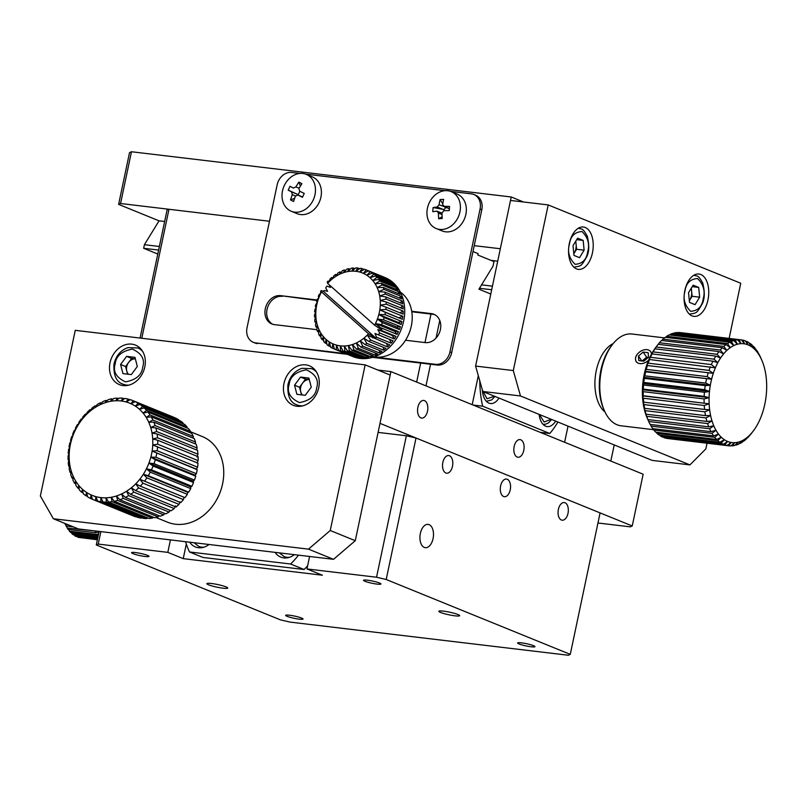 <?xml version="1.0" encoding="UTF-8"?>
<svg xmlns="http://www.w3.org/2000/svg" width="807" height="807" viewBox="0 0 807 807"><rect width="100%" height="100%" fill="white"/><g stroke="black" fill="none" stroke-linecap="round" stroke-linejoin="round"><path stroke-width="1.21" d="M579.527 257.675L584.127 250.18L583.168 240.425L577.61 238.166L573.01 245.661L573.969 255.416L579.527 257.675M575.784 241.132L576.591 249.282L584.127 250.18M583.168 240.425L576.692 239.649M576.591 249.282L573.817 253.812M575.492 241.606A8.887 5.074 -83.2 0 1 576.107 244.41A8.887 5.074 -83.2 0 1 574.291 253.035A8.887 5.074 -83.2 0 1 573.807 253.741M557.899 422.031A81.769 46.665 -83.2 0 1 549.779 433.49L482.636 406.173A81.769 46.665 -83.2 0 1 479.782 380.833M482.334 389.842A17.774 10.148 96.8 0 0 490.485 403.52A17.774 10.148 96.8 0 0 498.988 398.063M539.147 414.405A17.774 10.148 96.8 0 0 547.176 426.58A17.774 10.148 96.8 0 0 555.69 421.133M473.084 405.033L482.636 406.173M540.236 432.35L549.779 433.49M648.546 360.245A8.746 6.022 145.4 0 1 639.911 363.604A8.746 6.022 145.4 0 1 638.004 353.446A8.746 6.022 145.4 0 1 642.422 350.389A8.746 6.022 145.4 0 1 651.441 354.162M643.139 352.084L638.458 356.038L638.791 360.588L643.815 361.183L648.495 357.239L648.152 352.689L643.139 352.084L646.649 357.178L642.13 360.991M638.458 356.038L641.847 360.951M648.334 357.38L646.649 357.178M642.715 361.052A5.336 3.672 145.4 0 1 644.309 359.155A5.336 3.672 145.4 0 1 648.233 357.461M131.319 374.599L137.321 366.479L134.961 357.35L126.588 356.351L120.586 364.482L122.957 373.611L131.319 374.599M127.577 374.155L125.599 366.519L120.586 364.482M125.599 366.519L131.602 358.389L126.588 356.351M131.602 358.389L135.344 358.833M128.474 374.266A8.887 7.213 112.1 0 1 126.78 371.079A8.887 7.213 112.1 0 1 128.595 362.454A8.887 7.213 112.1 0 1 135.344 358.853M613.169 343.611A36.618 20.901 96.8 0 0 595.354 376.193A36.618 20.901 96.8 0 0 605.018 412.054M597.957 522.997L630.297 526.85L632.244 525.972L643.149 474.213L390.911 371.603L380.006 423.362L632.244 525.972M377.888 370.05L390.911 371.603M417.885 407.303A8.887 5.074 96.8 0 0 421.647 418.087A8.887 5.074 96.8 0 0 427.73 409.865A8.887 5.074 96.8 0 0 423.746 400.433A8.887 5.074 96.8 0 0 417.885 407.303M514.16 446.473A8.887 5.074 96.8 0 0 517.923 457.256A8.887 5.074 96.8 0 0 524.005 449.025A8.887 5.074 96.8 0 0 520.021 439.603A8.887 5.074 96.8 0 0 514.16 446.473M298.54 555.155A81.769 66.335 112.1 0 1 290.591 564.012L189.504 551.968A81.769 66.335 112.1 0 1 185.59 541.699M189.726 542.193A17.774 14.425 -67.9 0 0 195.395 546.944A17.774 14.425 -67.9 0 0 209.043 544.493M275.086 552.361A17.774 14.425 -67.9 0 0 280.755 557.112A17.774 14.425 -67.9 0 0 294.404 554.661M290.591 564.012L304.068 569.5L202.981 557.455L189.504 551.968M304.068 569.5A81.769 66.335 -67.9 0 0 307.628 565.808M513.292 370.564L520.485 395.965L689.924 464.893L652.238 460.404L482.798 391.476L475.605 366.075L510.508 200.439L548.195 204.928L513.292 370.564L475.605 366.075M689.924 464.893L705.843 448.894L707.043 443.204M729.125 338.426L740.745 283.257L548.195 204.928M520.485 395.965L482.798 391.476M569.338 243.492A21.335 12.176 96.8 0 0 578.367 269.377A21.335 12.176 96.8 0 0 592.974 249.635A21.335 12.176 96.8 0 0 583.411 227.019A21.335 12.176 96.8 0 0 569.338 243.492M684.861 290.5A21.335 12.176 96.8 0 0 693.899 316.374A21.335 12.176 96.8 0 0 708.506 296.633A21.335 12.176 96.8 0 0 698.943 274.017A21.335 12.176 96.8 0 0 684.861 290.5M568.017 426.146L564.618 442.266M610.828 461.069L614.228 444.939M542.728 433.359L542.869 432.663M472.196 404.67L478.309 375.648M490.787 294.01L478.914 289.178L493.016 266.189L493.985 261.589L477.815 255.012L478.097 253.63L472.993 251.552M439.765 320.46L436.062 338.032M430.545 364.239L425.985 385.877M141.79 338.264L168.976 209.275L269.477 221.249L120.566 203.505L118.619 204.383L159.05 220.836L144.413 244.703L143.656 248.294L158.616 250.069M430.988 314.064L424.986 342.561M420.669 363.059L416.654 382.074M168.976 209.275L167.029 210.153L140.075 338.062M305.258 395.319L311.26 387.199L308.899 378.069L300.527 377.071L294.525 385.201L296.895 394.33L305.258 395.319M301.515 394.875L299.528 387.239L294.525 385.201M299.528 387.239L305.53 379.108L300.527 377.071M305.53 379.108L309.283 379.552M302.413 394.986A8.887 7.213 112.1 0 1 300.718 391.798A8.887 7.213 112.1 0 1 302.534 383.174A8.887 7.213 112.1 0 1 309.283 379.572M451.184 191.632L457.125 194.053A19.913 16.15 112.1 0 1 465.861 214.43A19.913 16.15 112.1 0 1 442.125 230.933L436.183 228.522A19.913 16.15 112.1 0 1 428.719 203.989A19.913 16.15 112.1 0 1 451.184 191.632A19.913 16.15 112.1 0 1 459.919 212.009A19.913 16.15 112.1 0 1 436.183 228.522M442.034 213.088L436.829 211.131L438.463 213.078A35.488 19.277 -94 0 0 438.665 218.747L442.236 218.495A35.488 19.277 86 0 1 442.034 212.836L443.971 210.637L449.247 210.556L449.549 206.4L443.588 206.36L449.378 208.71M436.829 211.131L432.784 211.706L433.087 207.55L437.132 206.975L439.079 204.776A35.488 19.277 -94 0 1 440.097 199.611L443.668 199.359A35.488 19.277 86 0 0 442.65 204.524L444.284 206.481L449.388 208.559M438.665 218.747L442.125 216.72M439.079 204.776L444.687 206.804M442.761 203.788L440.097 199.611M433.087 207.55L442.962 209.346L437.132 206.975M443.759 210.657L443.85 209.447L442.962 209.346M444.909 207.147L445.293 207.823L446.907 207.712M443.85 209.447A2.128 1.735 -67.9 0 0 445.293 207.823M322.376 575.209L306.973 568.945L376.546 577.237L386.19 579.497L570.277 654.376L568.33 655.254L290.026 622.096L280.382 619.847L96.295 544.957L98.242 544.089L167.816 552.371L183.229 558.636L322.376 575.209M521.453 642.856A8.887 1.13 -168.1 0 0 517.569 642.977A8.887 1.13 -168.1 0 0 526.033 645.913A8.887 1.13 -168.1 0 0 534.96 646.649A8.887 1.13 -168.1 0 0 530.481 644.672A8.887 1.13 -168.1 0 0 521.453 642.856M367.407 580.193A8.887 1.13 -168.1 0 0 363.523 580.314A8.887 1.13 -168.1 0 0 371.987 583.249A8.887 1.13 -168.1 0 0 380.924 583.986A8.887 1.13 -168.1 0 0 376.435 582.008A8.887 1.13 -168.1 0 0 367.407 580.193M135.495 552.563A8.887 1.13 -168.1 0 0 131.612 552.694A8.887 1.13 -168.1 0 0 140.075 555.63A8.887 1.13 -168.1 0 0 149.002 556.356A8.887 1.13 -168.1 0 0 144.524 554.389A8.887 1.13 -168.1 0 0 135.495 552.563M289.531 615.227A8.887 1.13 -168.1 0 0 285.648 615.358A8.887 1.13 -168.1 0 0 294.111 618.293A8.887 1.13 -168.1 0 0 303.049 619.019A8.887 1.13 -168.1 0 0 298.56 617.052A8.887 1.13 -168.1 0 0 289.531 615.227M443.467 611.131A10.662 1.352 -168.1 0 0 438.806 611.282A10.662 1.352 -168.1 0 0 448.964 614.803A10.662 1.352 -168.1 0 0 459.677 615.68A10.662 1.352 -168.1 0 0 454.301 613.32A10.662 1.352 -168.1 0 0 443.467 611.131M211.555 583.501A10.662 1.352 -168.1 0 0 206.895 583.653A10.662 1.352 -168.1 0 0 217.053 587.183A10.662 1.352 -168.1 0 0 227.766 588.051A10.662 1.352 -168.1 0 0 222.389 585.69A10.662 1.352 -168.1 0 0 211.555 583.501M309.595 556.477L306.973 568.945M376.546 577.237L406.355 435.76L378.1 432.391M183.229 558.636L186.316 543.989M167.816 552.371L170.448 539.893M100.875 531.611L98.242 544.089M99.15 531.409L96.295 544.957M386.19 579.497L416.008 438.009L600.085 512.899L570.277 654.376M442.851 462.421A8.887 5.074 96.8 0 0 446.614 473.205A8.887 5.074 96.8 0 0 452.707 464.973A8.887 5.074 96.8 0 0 448.712 455.552A8.887 5.074 96.8 0 0 442.851 462.421M500.612 485.915A8.887 5.074 96.8 0 0 504.375 496.698A8.887 5.074 96.8 0 0 510.468 488.477A8.887 5.074 96.8 0 0 506.483 479.055A8.887 5.074 96.8 0 0 500.612 485.915M558.383 509.419A8.887 5.074 96.8 0 0 562.146 520.202A8.887 5.074 96.8 0 0 568.229 511.971A8.887 5.074 96.8 0 0 564.244 502.549A8.887 5.074 96.8 0 0 558.383 509.419M420.356 533.447A11.732 6.698 96.8 0 0 425.319 547.681A11.732 6.698 96.8 0 0 433.359 536.826A11.732 6.698 96.8 0 0 428.103 524.379A11.732 6.698 96.8 0 0 420.356 533.447M416.008 438.009L406.355 435.76M306.236 174.373L312.178 176.783A19.913 16.15 112.1 0 1 320.914 197.16A19.913 16.15 112.1 0 1 297.168 213.673L291.236 211.252A19.913 16.15 112.1 0 1 283.771 186.73A19.913 16.15 112.1 0 1 306.236 174.373A19.913 16.15 112.1 0 1 314.972 194.749A19.913 16.15 112.1 0 1 291.236 211.252M300.365 182.846L298.832 182.12L295.866 186.901L293.415 188.061A35.488 1.311 25.1 0 1 289.985 186.286L288.18 190.149A35.488 1.311 -154.9 0 0 291.609 191.915L292.255 194.628L290.51 199.904L292.013 200.701L293.607 201.457L295.352 196.172L297.803 195.022A35.488 1.311 -154.9 0 0 302.454 197.291L304.259 193.428A35.488 1.311 25.1 0 1 299.609 191.158L298.963 188.455L301.929 183.663L300.365 182.846M302.605 196.969L297.692 194.971L302.595 196.969M300.396 186.024L298.832 182.12M291.609 191.915L297.43 194.285L288.18 190.149M290.51 199.904L294.565 198.351M297.43 194.285L298.237 194.719L299.841 191.279M298.661 195.365A2.128 1.735 -67.9 0 0 298.237 194.719M318.785 332.08L317.514 331.566A42.66 34.61 112.1 0 1 316.798 329.66L274.43 324.626A14.93 12.115 112.1 0 1 271.858 323.97A14.93 12.115 112.1 0 1 265.715 307.114A14.93 12.115 112.1 0 1 280.543 295.644L317.02 299.992M411.721 311.27L431.291 313.6A14.93 12.115 112.1 0 1 433.863 314.266A14.93 12.115 112.1 0 1 440.007 331.122A14.93 12.115 112.1 0 1 425.178 342.592L405.528 340.241M373.782 356.987L435.457 364.33A14.223 11.54 -67.9 0 0 449.963 351.902L480.064 209.043A14.223 11.54 -67.9 0 0 473.83 194.487A14.223 11.54 -67.9 0 0 471.379 193.862L450.477 191.37M444.909 190.704L305.53 174.11M299.962 173.444L291.64 172.456A14.223 11.54 -67.9 0 0 277.144 184.874L247.033 327.733A14.223 11.54 -67.9 0 0 253.267 342.289A14.223 11.54 -67.9 0 0 255.718 342.914L345.578 353.617M434.711 314.659A14.93 12.115 -67.9 0 0 433.016 314.306L431.291 313.6M280.543 295.644L316.869 300.466M411.802 311.774L433.016 314.306M282.279 296.351A14.93 12.115 -67.9 0 0 267.631 307.265A14.93 12.115 -67.9 0 0 272.746 324.283M480.064 209.043L481.799 209.749A14.223 11.54 -67.9 0 0 475.565 195.193L473.83 194.487M481.799 209.749L451.698 352.609L449.963 351.902M435.457 364.33L437.192 365.036A14.223 11.54 -67.9 0 0 451.698 352.609M437.192 365.036L372.622 357.34M347.313 354.323L255.718 342.914M253.267 342.289L255.002 342.995A14.223 11.54 -67.9 0 0 257.453 343.621M330.245 530.512L365.147 364.875L390.185 375.053L355.282 540.69L333.523 559.322L78.41 528.938L53.383 518.75L308.486 549.143L330.245 530.512L355.282 540.69M333.523 559.322L308.486 549.143M365.147 364.875L75.253 330.335L40.35 495.972L53.383 518.75M110.024 362.777A21.335 17.31 -67.9 0 0 119.375 384.616A21.335 17.31 -67.9 0 0 143.444 371.371A21.335 17.31 -67.9 0 0 135.455 345.093A21.335 17.31 -67.9 0 0 110.024 362.777M283.963 383.496A21.335 17.31 -67.9 0 0 293.314 405.326A21.335 17.31 -67.9 0 0 317.383 392.091A21.335 17.31 -67.9 0 0 309.394 365.813A21.335 17.31 -67.9 0 0 283.963 383.496M479.459 288.291L491.685 289.743M157.779 254.034L143.656 248.294M474.234 245.641L500.33 248.748L511.235 196.989L131.47 151.746L129.524 152.624L118.619 204.383M511.235 196.989L523.531 201.992M144.413 244.703L159.372 246.488M481.567 284.861L492.441 286.162M159.05 220.836L164.638 221.501M490.989 260.379L497.707 261.175M131.47 151.746L120.566 203.505M695.059 304.673L699.659 297.178L698.701 287.423L693.142 285.164L688.542 292.659L689.501 302.413L695.059 304.673M691.317 288.129L692.124 296.28L699.659 297.178M698.701 287.423L692.224 286.646M692.124 296.28L689.339 300.809M691.024 288.603A8.887 5.074 -83.2 0 1 691.639 291.408A8.887 5.074 -83.2 0 1 689.824 300.033A8.887 5.074 -83.2 0 1 689.339 300.739M95.589 530.976L67.263 528.05A42.66 24.351 96.8 0 0 68.181 529.453L96.003 532.771A42.66 24.351 -83.2 0 1 95.095 531.369M96.003 532.771L99.11 531.601M98.767 533.245L97.324 534.506L69.493 531.198A42.66 24.351 96.8 0 0 70.522 532.358L98.252 535.666M98.272 535.596A42.66 24.351 -83.2 0 1 97.324 534.506M68.06 524.721L65.317 524.399A42.66 24.351 96.8 0 0 66.103 526.003L73.336 526.87M65.317 524.399L64.893 523.43M67.263 528.05L66.295 526.033M69.493 531.198L68.605 529.503M98 536.877L71.974 533.77A42.66 24.351 96.8 0 0 73.094 534.688L97.839 537.633M71.974 533.77L71.208 532.449M97.667 538.481L74.678 535.747A42.66 24.351 96.8 0 0 75.868 536.393L97.556 538.975M74.678 535.747L74.073 534.799M97.455 539.449L77.543 537.079A42.66 24.351 96.8 0 0 78.804 537.452L97.415 539.671M77.543 537.079L77.159 536.544M97.395 539.772L80.448 537.644M136.322 516.773L95.619 500.481A53.333 43.265 112.1 0 1 92.805 499.472A53.333 43.265 112.1 0 1 92.472 499.331L91.02 494.873A49.772 40.38 112.1 0 1 86.561 492.421L87.63 496.85A53.333 43.265 112.1 0 0 90.576 498.474L91.02 494.873A49.772 40.38 112.1 0 0 95.781 496.608L97.637 501.036L138.078 517.489A53.333 43.265 -67.9 0 0 141.376 518.134L100.946 501.692A53.333 43.265 112.1 0 1 97.637 501.036M95.619 500.481L95.781 496.608A49.772 40.38 112.1 0 0 100.794 497.596L103.044 501.944L143.475 518.387A53.333 43.265 -67.9 0 0 146.884 518.538L106.453 502.085A53.333 43.265 112.1 0 1 103.044 501.944M100.946 501.692L100.794 497.596A49.772 40.38 112.1 0 0 105.959 497.818L108.602 502.025L149.033 518.477A53.333 43.265 -67.9 0 0 152.503 518.114L112.062 501.672A53.333 43.265 112.1 0 1 108.602 502.025M85.875 495.7A53.333 43.265 112.1 0 1 83.192 493.632L82.496 489.294A49.772 40.38 112.1 0 1 78.884 485.532L79.217 489.728A53.333 43.265 112.1 0 0 81.608 492.209L82.496 489.294A49.772 40.38 112.1 0 0 86.561 492.421L85.875 495.7L87.519 496.366M77.825 488.053A53.333 43.265 112.1 0 1 75.777 485.189L75.767 481.194A49.772 40.38 112.1 0 1 73.215 476.352L72.912 480.104A53.333 43.265 112.1 0 0 74.607 483.302L75.767 481.194A49.772 40.38 112.1 0 0 78.884 485.532L77.825 488.053L79.126 488.578M71.984 478.016A53.333 43.265 112.1 0 1 70.693 474.546L71.248 471.086A49.772 40.38 112.1 0 1 69.916 465.478L69.13 468.605A53.333 43.265 112.1 0 0 70.007 472.297L71.248 471.086A49.772 40.38 112.1 0 0 73.215 476.352L71.984 478.016L73.044 478.45M68.706 466.234A53.333 43.265 112.1 0 1 68.252 462.361L69.231 459.617A49.772 40.38 112.1 0 1 69.2 453.584L68.091 455.935A53.333 43.265 112.1 0 0 68.111 459.909L69.231 459.617A49.772 40.38 112.1 0 0 69.916 465.478L68.706 466.234L69.624 466.607M68.212 453.423A53.333 43.265 112.1 0 1 68.625 449.408L69.826 447.492A49.772 40.38 112.1 0 1 71.107 441.429L69.866 442.892A53.333 43.265 112.1 0 0 69.019 446.896L69.826 447.492A49.772 40.38 112.1 0 0 69.2 453.584L68.212 453.423L69.099 453.786M70.522 440.41A53.333 43.265 112.1 0 1 71.783 436.486L73.013 435.487A49.772 40.38 112.1 0 1 75.515 429.758L74.345 430.302A53.333 43.265 112.1 0 0 72.691 434.085L73.013 435.487A49.772 40.38 112.1 0 0 71.107 441.429L70.522 440.41M75.495 428.003A53.333 43.265 112.1 0 1 77.522 424.432L78.582 424.341A49.772 40.38 112.1 0 1 82.163 419.317L81.255 418.954A53.333 43.265 112.1 0 0 78.894 422.273L78.582 424.341A49.772 40.38 112.1 0 0 75.515 429.758L75.495 428.003M85.481 413.981L86.188 414.768A49.772 40.38 112.1 0 1 90.606 410.763L90.142 409.573A53.333 43.265 112.1 0 0 87.227 412.216L86.188 414.768A49.772 40.38 112.1 0 0 82.163 419.317L82.818 416.977A53.333 43.265 112.1 0 1 85.481 413.981L86.359 414.334M95.165 405.8L95.347 407.364A49.772 40.38 112.1 0 1 100.34 404.62L100.461 402.723A53.333 43.265 112.1 0 0 97.173 404.529L95.347 407.364A49.772 40.38 112.1 0 0 90.606 410.763L92.038 408.039A53.333 43.265 112.1 0 1 95.165 405.8L96.104 406.183M105.959 400.393L105.495 402.592A49.772 40.38 112.1 0 1 110.741 401.291L111.568 398.85A53.333 43.265 112.1 0 0 108.108 399.707L105.495 402.592A49.772 40.38 112.1 0 0 100.34 404.62L102.56 401.735A53.333 43.265 112.1 0 1 105.959 400.393L107.069 400.847M117.197 398.113L115.986 400.746A49.772 40.38 112.1 0 1 121.151 400.978L122.755 398.194A53.333 43.265 112.1 0 0 119.345 398.053L115.986 400.746A49.772 40.38 112.1 0 0 110.741 401.291L113.726 398.466A53.333 43.265 112.1 0 1 117.197 398.113L118.568 398.678M128.152 399.102L126.154 401.967A49.772 40.38 112.1 0 1 130.926 403.692L133.316 400.807A53.333 43.265 112.1 0 0 132.994 400.665A53.333 43.265 112.1 0 0 130.169 399.657L126.154 401.967A49.772 40.38 112.1 0 0 121.151 400.978L124.853 398.446A53.333 43.265 112.1 0 1 128.152 399.102L129.907 399.808M135.223 401.664A53.333 43.265 112.1 0 1 138.158 403.288L178.599 419.731A53.333 43.265 -67.9 0 0 175.654 418.117L135.223 401.664L130.926 403.692A49.772 40.38 112.1 0 1 135.374 406.143L138.158 403.288M139.914 404.438A53.333 43.265 112.1 0 1 142.597 406.506L183.038 422.959A53.333 43.265 -67.9 0 0 180.354 420.891L139.914 404.438L135.374 406.143A49.772 40.38 112.1 0 1 139.45 409.28L142.597 406.506M144.191 407.928A53.333 43.265 112.1 0 1 146.571 410.41L187.012 426.863A53.333 43.265 -67.9 0 0 184.621 424.381L144.191 407.928L139.45 409.28A49.772 40.38 112.1 0 1 143.061 413.043L146.571 410.41M147.963 412.084A53.333 43.265 112.1 0 1 150.021 414.949L190.452 431.392A53.333 43.265 -67.9 0 0 188.404 428.537L147.963 412.084L143.061 413.043A49.772 40.38 112.1 0 1 146.178 417.38L150.021 414.949M151.191 416.836A53.333 43.265 112.1 0 1 152.876 420.033L193.317 436.476A53.333 43.265 -67.9 0 0 191.622 433.288L151.191 416.836L146.178 417.38A49.772 40.38 112.1 0 1 148.73 422.212L152.876 420.033M153.814 422.122A53.333 43.265 112.1 0 1 155.105 425.592L195.536 442.044A53.333 43.265 -67.9 0 0 194.245 438.564L153.814 422.122L148.73 422.212A49.772 40.38 112.1 0 1 150.697 427.478L155.105 425.592M155.781 427.841A53.333 43.265 112.1 0 1 156.669 431.533L197.1 447.986A53.333 43.265 -67.9 0 0 196.222 444.284L155.781 427.841L150.697 427.478A49.772 40.38 112.1 0 1 152.029 433.087L156.669 431.533M157.083 433.904A53.333 43.265 112.1 0 1 157.536 437.777L197.967 454.22A53.333 43.265 -67.9 0 0 197.523 450.356L157.083 433.904L152.029 433.087A49.772 40.38 112.1 0 1 152.715 438.958L157.536 437.777M157.688 440.229A53.333 43.265 112.1 0 1 157.708 444.203L198.139 460.656A53.333 43.265 -67.9 0 0 198.119 456.681L157.688 440.229L152.715 438.958A49.772 40.38 112.1 0 1 152.745 444.98L157.708 444.203M157.577 446.715A53.333 43.265 112.1 0 1 157.163 450.73L197.604 467.182A53.333 43.265 -67.9 0 0 198.018 463.157L152.745 444.98A49.772 40.38 112.1 0 1 152.12 451.073L157.163 450.73M156.77 453.241A53.333 43.265 112.1 0 1 155.922 457.246L196.363 473.699A53.333 43.265 -67.9 0 0 197.211 469.694L152.12 451.073A49.772 40.38 112.1 0 1 150.838 457.145L155.922 457.246M155.267 459.728A53.333 43.265 112.1 0 1 154.006 463.652L194.447 480.094A53.333 43.265 -67.9 0 0 195.708 476.18L155.267 459.728L150.838 457.145A49.772 40.38 112.1 0 1 148.932 463.087L154.006 463.652M153.098 466.053A53.333 43.265 112.1 0 1 151.444 469.835L191.884 486.278A53.333 43.265 -67.9 0 0 193.539 482.505L153.098 466.053L148.932 463.087A49.772 40.38 112.1 0 1 146.42 468.817L151.444 469.835M150.294 472.135A53.333 43.265 112.1 0 1 148.276 475.706L188.707 492.159A53.333 43.265 -67.9 0 0 190.734 488.588L150.294 472.135L146.42 468.817A49.772 40.38 112.1 0 1 143.364 474.234L148.276 475.706M146.904 477.865A53.333 43.265 112.1 0 1 144.544 481.184L184.974 497.626A53.333 43.265 -67.9 0 0 187.335 494.318L146.904 477.865L143.364 474.234A49.772 40.38 112.1 0 1 139.782 479.257L144.544 481.184M142.97 483.161A53.333 43.265 112.1 0 1 140.317 486.157L180.748 502.61A53.333 43.265 -67.9 0 0 183.411 499.604L142.97 483.161L139.782 479.257A49.772 40.38 112.1 0 1 135.758 483.807L140.317 486.157M138.572 487.922A53.333 43.265 112.1 0 1 135.657 490.565L176.087 507.018A53.333 43.265 -67.9 0 0 179.003 504.375L138.572 487.922L135.758 483.807A49.772 40.38 112.1 0 1 131.329 487.811L135.657 490.565M133.76 492.099A53.333 43.265 112.1 0 1 130.633 494.338L171.064 510.791A53.333 43.265 -67.9 0 0 174.191 508.551L133.76 492.099L131.329 487.811A49.772 40.38 112.1 0 1 126.588 491.211L130.633 494.338M128.626 495.609A53.333 43.265 112.1 0 1 125.327 497.415L165.768 513.867A53.333 43.265 -67.9 0 0 169.056 512.062L128.626 495.609L126.588 491.211A49.772 40.38 112.1 0 1 121.605 493.945L125.327 497.415M123.239 498.403A53.333 43.265 112.1 0 1 119.84 499.745L160.27 516.198A53.333 43.265 -67.9 0 0 163.67 514.856L123.239 498.403L121.605 493.945A49.772 40.38 112.1 0 1 116.45 495.982L119.84 499.745M117.691 500.431A53.333 43.265 112.1 0 1 114.231 501.288L154.662 517.741A53.333 43.265 -67.9 0 0 158.122 516.884L117.691 500.431L116.45 495.982A49.772 40.38 112.1 0 1 111.205 497.283L114.231 501.288M112.062 501.672L111.205 497.283A49.772 40.38 112.1 0 1 105.959 497.818L106.453 502.085M132.913 515.784A53.333 43.265 -67.9 0 0 133.236 515.915A53.333 43.265 -67.9 0 0 136.06 516.924M141.931 517.761L141.376 518.134M133.316 400.807L173.757 417.249A53.333 43.265 -67.9 0 0 173.424 417.118A53.333 43.265 -67.9 0 0 173.101 416.987M183.038 422.959L183.169 423.786M187.012 426.863L187.103 428.013M190.452 431.392L190.462 432.814M193.317 436.476L193.186 438.14M195.536 442.044L195.244 443.89M197.1 447.986L196.605 449.983M197.967 454.22L196.999 456.974M198.139 460.656L197.029 462.996M197.604 467.182L196.404 469.089L197.211 469.694M196.363 473.699L195.123 475.162L195.708 476.18M194.447 480.094L193.216 481.103L193.539 482.505M191.884 486.278L190.714 486.833L190.734 488.588M188.707 492.159L187.648 492.25L187.335 494.318M184.974 497.626L184.067 497.273L183.411 499.604M180.042 501.823L179.003 504.375M175.623 505.828L174.191 508.551M170.126 510.407L169.056 512.062M164.749 513.454L163.67 514.856M159.161 515.744L158.122 516.884M153.431 517.237L152.503 518.114M147.661 517.912L146.884 518.538M92.442 499.23L90.576 498.474M83.06 492.795L81.608 492.209M75.767 483.776L74.607 483.302M70.986 472.7L70.007 472.297M68.999 460.262L68.111 459.909M90.142 409.573L91.04 409.936M100.461 402.723L101.48 403.137M111.568 398.85L112.798 399.354M122.755 398.194L124.298 398.829M155.912 517.469L167.493 522.179A46.221 37.495 -67.9 0 0 175.462 524.227A46.221 37.495 -67.9 0 0 221.34 488.729A46.221 37.495 -67.9 0 0 202.325 436.557L190.452 431.725M184.067 497.273L139.782 479.257M187.648 492.25L143.364 474.234M190.714 486.833L146.42 468.817M193.216 481.103L148.932 463.087M195.123 475.162L150.838 457.145M196.404 469.089L152.12 451.073M95.771 496.809L91.02 494.873M322.124 339.646A42.66 34.61 112.1 0 1 320.984 338.083L320.964 333.281A38.393 31.15 112.1 0 1 318.977 329.559L318.644 334.058A42.66 34.61 112.1 0 0 319.572 335.813L320.964 333.281A38.393 31.15 112.1 0 0 323.375 336.61L323.799 341.643A42.66 34.61 112.1 0 0 325.12 343.005L326.179 339.505A38.393 31.15 112.1 0 1 323.375 336.61L322.124 339.646L323.678 340.282M317.514 331.566L318.977 329.559A38.393 31.15 112.1 0 1 317.454 325.503L316.798 329.66M315.971 326.966A42.66 34.61 112.1 0 1 315.476 324.928L316.405 321.186A38.393 31.15 112.1 0 1 315.87 316.667L314.71 319.965A42.66 34.61 112.1 0 0 314.972 322.094L316.405 321.186A38.393 31.15 112.1 0 0 317.454 325.503L315.971 326.966L317.141 327.45M314.528 317.03A42.66 34.61 112.1 0 1 314.508 314.831L315.83 312.016A38.393 31.15 112.1 0 1 316.304 307.316L314.871 309.616A42.66 34.61 112.1 0 0 314.649 311.835L315.83 312.016A38.393 31.15 112.1 0 0 315.87 316.667L314.528 317.03L315.587 317.454M315.335 306.61A42.66 34.61 112.1 0 1 315.587 305.369A42.66 34.61 112.1 0 1 315.799 304.4L317.272 302.635A38.393 31.15 112.1 0 1 318.735 298.045L317.262 299.266A42.66 34.61 112.1 0 0 316.576 301.435L317.272 302.635A38.393 31.15 112.1 0 0 316.304 307.316L315.335 306.61M321.176 290.53A42.66 34.61 112.1 0 0 320.621 291.529L320.651 293.627A38.393 31.15 112.1 0 0 318.735 298.045L318.351 296.381A42.66 34.61 112.1 0 1 319.259 294.293L320.651 293.627A38.393 31.15 112.1 0 1 321.529 291.952L321.176 290.53L323.486 291.468A42.66 34.61 112.1 0 1 324.051 290.5L327.632 291.317L325.685 287.907A42.66 34.61 112.1 0 1 326.976 286.082L330.376 287.433L329.347 284.911M370.655 340.05L367.266 335.117L389.68 344.811A42.66 34.61 112.1 0 1 387.602 346.939L370.655 340.05A42.66 34.61 112.1 0 1 369.051 341.512L385.988 348.402A42.66 34.61 112.1 0 1 383.728 350.238L366.782 343.348A42.66 34.61 112.1 0 1 365.067 344.589L382.004 351.489A42.66 34.61 112.1 0 1 379.603 353.012L362.656 346.122A42.66 34.61 112.1 0 1 360.85 347.121L377.787 354.011A42.66 34.61 112.1 0 1 375.285 355.201L358.338 348.311A42.66 34.61 112.1 0 1 356.462 349.058L373.409 355.948A42.66 34.61 112.1 0 1 370.837 356.785L353.89 349.895A42.66 34.61 112.1 0 1 351.983 350.369L368.93 357.269A42.66 34.61 112.1 0 1 366.338 357.733L349.391 350.833A42.66 34.61 112.1 0 1 347.484 351.035L364.431 357.935A42.66 34.61 112.1 0 1 361.849 358.015L344.912 351.126A42.66 34.61 112.1 0 1 343.025 351.055L359.972 357.945A42.66 34.61 112.1 0 1 357.451 357.652L340.504 350.763A42.66 34.61 112.1 0 1 338.688 350.409L355.625 357.299A42.66 34.61 112.1 0 1 353.204 356.644L336.267 349.744A42.66 34.61 112.1 0 1 334.522 349.128L351.469 356.018A42.66 34.61 112.1 0 1 351.237 355.927A42.66 34.61 112.1 0 1 351.015 355.826M368.496 270.93L363.362 273.361A38.393 31.15 112.1 0 0 359.68 272.04L362.061 268.61A42.66 34.61 112.1 0 0 360.235 268.267L355.806 271.293L357.723 267.974A42.66 34.61 112.1 0 0 355.837 267.894L351.822 271.132L353.264 267.985A42.66 34.61 112.1 0 0 351.348 268.186L347.777 271.566L348.755 268.65A42.66 34.61 112.1 0 0 346.849 269.135L343.732 272.584L344.276 269.972A42.66 34.61 112.1 0 0 342.4 270.718L339.757 274.168L339.898 271.898A42.66 34.61 112.1 0 0 338.083 272.907L335.914 276.297L335.682 274.43A42.66 34.61 112.1 0 0 333.957 275.681L332.262 278.929L331.697 277.517A42.66 34.61 112.1 0 0 330.093 278.98L328.853 282.026L328.005 281.098A42.66 34.61 112.1 0 0 327.259 281.936L327.602 283.358A38.393 31.15 112.1 0 1 328.853 282.026A38.393 31.15 112.1 0 1 332.262 278.929A38.393 31.15 112.1 0 1 335.914 276.297A38.393 31.15 112.1 0 1 339.757 274.168A38.393 31.15 112.1 0 1 343.732 272.584A38.393 31.15 112.1 0 1 347.777 271.566A38.393 31.15 112.1 0 1 351.822 271.132A38.393 31.15 112.1 0 1 355.806 271.293A38.393 31.15 112.1 0 1 359.68 272.04L364.482 269.276A42.66 34.61 112.1 0 1 366.217 269.901L383.164 276.791A42.66 34.61 112.1 0 1 383.396 276.882A42.66 34.61 112.1 0 1 385.443 277.82L368.496 270.93A42.66 34.61 112.1 0 1 370.12 271.808L387.067 278.708A42.66 34.61 112.1 0 1 389.186 280.079L372.239 273.18A42.66 34.61 112.1 0 1 373.722 274.319L390.669 281.209A42.66 34.61 112.1 0 1 392.575 282.904L375.628 276.014A42.66 34.61 112.1 0 1 376.95 277.376L393.897 284.276A42.66 34.61 112.1 0 1 395.561 286.263L378.624 279.373A42.66 34.61 112.1 0 1 379.754 280.947L396.701 287.837A42.66 34.61 112.1 0 1 398.113 290.106L381.166 283.207A42.66 34.61 112.1 0 1 382.104 284.962L399.051 291.862A42.66 34.61 112.1 0 1 400.171 294.353L383.224 287.453A42.66 34.61 112.1 0 1 383.95 289.37L400.897 296.26A42.66 34.61 112.1 0 1 401.715 298.943L384.768 292.053A42.66 34.61 112.1 0 1 385.262 294.091L402.209 300.991A42.66 34.61 112.1 0 1 402.713 303.825L385.776 296.926A42.66 34.61 112.1 0 1 386.028 299.064L402.975 305.954A42.66 34.61 112.1 0 1 403.157 308.889L386.21 302A42.66 34.61 112.1 0 1 386.23 304.189L403.177 311.088A42.66 34.61 112.1 0 1 403.036 314.084L386.089 307.185A42.66 34.61 112.1 0 1 385.867 309.404L402.814 316.304A42.66 34.61 112.1 0 1 402.35 319.31L385.403 312.41A42.66 34.61 112.1 0 1 384.949 314.619L401.886 321.519A42.66 34.61 112.1 0 1 401.109 324.485L384.162 317.595A42.66 34.61 112.1 0 1 383.476 319.754L400.423 326.653A42.66 34.61 112.1 0 1 399.344 329.538L382.397 322.649A42.66 34.61 112.1 0 1 381.489 324.737L398.436 331.627A42.66 34.61 112.1 0 1 397.064 334.38L380.117 327.491A42.66 34.61 112.1 0 1 379.562 328.499L381.872 329.438A42.66 34.61 112.1 0 1 381.318 330.406L395.955 336.358A42.66 34.61 112.1 0 1 394.32 338.95L379.683 332.998A42.66 34.61 112.1 0 1 378.382 334.824L393.019 340.776A42.66 34.61 112.1 0 1 391.143 343.157L376.516 337.205A42.66 34.61 112.1 0 1 375.8 338.032L368.517 333.785A38.393 31.15 112.1 0 1 367.266 335.117A38.393 31.15 112.1 0 1 363.866 338.214L369.051 341.512M373.49 337.094A42.66 34.61 112.1 0 1 372.733 337.921M366.782 343.348L363.866 338.214A38.393 31.15 112.1 0 1 360.204 340.857L365.067 344.589M362.656 346.122L360.204 340.857A38.393 31.15 112.1 0 1 356.361 342.975L360.85 347.121M358.338 348.311L356.361 342.975A38.393 31.15 112.1 0 1 352.387 344.559L356.462 349.058M353.89 349.895L352.387 344.559A38.393 31.15 112.1 0 1 348.352 345.578L351.983 350.369M349.391 350.833L348.352 345.578A38.393 31.15 112.1 0 1 344.296 346.011L347.484 351.035M344.912 351.126L344.296 346.011A38.393 31.15 112.1 0 1 340.312 345.85L343.025 351.055M340.504 350.763L340.312 345.85A38.393 31.15 112.1 0 1 336.448 345.103L338.688 350.409M336.267 349.744L336.448 345.103A38.393 31.15 112.1 0 1 332.766 343.782L334.522 349.128M332.242 348.099A42.66 34.61 112.1 0 1 330.618 347.212L329.317 341.906A38.393 31.15 112.1 0 1 326.179 339.505L327.027 344.71A42.66 34.61 112.1 0 0 328.51 345.84L329.317 341.906A38.393 31.15 112.1 0 0 332.766 343.782L332.242 348.099L334.491 349.017M351.237 355.927L352.78 356.553A42.66 34.61 -67.9 0 0 400.918 330.073A42.66 34.61 -67.9 0 0 384.929 277.517L383.396 276.882M328.005 281.098L329.054 281.532M331.697 277.517L332.766 277.951M335.682 274.43L336.812 274.894M339.898 271.898L341.109 272.393M344.276 269.972L345.608 270.506M348.755 268.65L350.228 269.256M353.264 267.985L354.898 268.65M357.723 267.974L359.559 268.721M362.061 268.61L364.149 269.467M330.477 346.647L328.51 345.84M326.855 343.721L325.12 343.005M320.974 336.388L319.572 335.813M316.072 322.548L314.972 322.094M315.708 312.269L314.649 311.835M323.486 291.468L375.8 338.032M378.382 334.824L374.983 333.473L376.516 337.205M381.318 330.406L377.737 329.589L379.683 332.998M372.239 273.18L366.802 275.237A38.393 31.15 112.1 0 0 363.362 273.361L366.217 269.901M375.628 276.014L369.949 277.638A38.393 31.15 112.1 0 0 366.802 275.237L370.12 271.808M378.624 279.373L372.753 280.533A38.393 31.15 112.1 0 0 369.949 277.638L373.722 274.319M381.166 283.207L375.164 283.862A38.393 31.15 112.1 0 0 372.753 280.533L376.95 277.376M383.224 287.453L377.141 287.585A38.393 31.15 112.1 0 0 375.164 283.862L379.754 280.947M384.768 292.053L378.675 291.64A38.393 31.15 112.1 0 0 377.141 287.585L382.104 284.962M385.776 296.926L379.714 295.967A38.393 31.15 112.1 0 0 378.675 291.64L383.95 289.37M386.21 302L380.258 300.486A38.393 31.15 112.1 0 0 379.714 295.967L385.262 294.091M386.089 307.185L380.289 305.127A38.393 31.15 112.1 0 0 380.258 300.486L386.028 299.064M385.403 312.41L379.825 309.827A38.393 31.15 112.1 0 0 380.289 305.127L386.23 304.189M402.35 319.31L379.825 309.827L385.867 309.404M379.825 309.827A38.393 31.15 112.1 0 1 378.846 314.508L384.949 314.619M384.162 317.595L378.846 314.508A38.393 31.15 112.1 0 1 377.383 319.098L383.476 319.754M382.397 322.649L377.383 319.098A38.393 31.15 112.1 0 1 375.467 323.526L381.489 324.737M380.117 327.491L375.467 323.526A38.393 31.15 112.1 0 1 374.599 325.191L379.562 328.499M321.529 291.952L368.517 333.785M374.599 325.191L327.602 283.358M374.075 356.886A35.548 28.84 -67.9 0 0 409.048 333.382A35.548 28.84 -67.9 0 0 400.413 292.144M397.064 334.38L394.724 331.354L375.467 323.526M394.724 331.354L398.436 331.627M399.344 329.538L396.64 326.936L377.383 319.098M396.64 326.936L400.423 326.653M401.109 324.485L398.103 322.346L378.846 314.508M398.103 322.346L401.886 321.519M399.072 317.665L402.814 316.304M399.868 312.793L403.177 311.088M400.343 307.749L402.975 305.954M400.141 302.776L402.209 300.991M399.314 297.975L400.897 296.26M397.881 293.425L399.051 291.862M395.894 289.199L396.701 287.837M393.382 285.375L393.897 284.276M390.386 282.016L390.669 281.209M391.143 343.157L389.62 339.424L374.983 333.473M389.62 339.424L393.019 340.776M394.32 338.95L392.373 335.541L377.737 329.589M392.373 335.541L395.955 336.358M357.451 357.652L357.773 357.057M361.849 358.015L362.252 357.047M366.338 357.733L366.731 356.371M370.837 356.785L371.159 355.04M375.285 355.201L375.447 353.062M379.603 353.012L379.522 350.47M383.728 350.238L383.305 347.313M387.602 346.939L386.694 343.6M727.046 445.514A53.333 30.434 -83.2 0 1 724.757 444.859L663.879 437.606A53.333 30.434 96.8 0 0 666.168 438.262L727.046 445.514L731.142 442.478A49.772 28.406 -83.2 0 1 727.682 441.479L724.757 444.859M728.489 445.757A53.333 30.434 -83.2 0 0 728.66 445.787A53.333 30.434 -83.2 0 0 730.849 445.908L734.713 442.69A49.772 28.406 -83.2 0 1 731.142 442.478L728.489 445.757L667.611 438.514A53.333 30.434 96.8 0 0 667.782 438.534A53.333 30.434 96.8 0 0 667.944 438.554M732.332 445.827A53.333 30.434 -83.2 0 0 734.713 445.454L738.324 442.125A49.772 28.406 -83.2 0 1 734.713 442.69L732.332 445.827L731.112 445.686M736.206 445.071A53.333 30.434 -83.2 0 0 738.587 444.183L741.936 440.793A49.772 28.406 -83.2 0 1 738.324 442.125L736.206 445.071L735.258 444.95M743.832 441.086A53.333 30.434 -83.2 0 0 746.092 439.24L748.896 435.891A49.772 28.406 -83.2 0 1 745.476 438.705L743.368 441.036M740.059 443.477L741.936 440.793A49.772 28.406 -83.2 0 0 745.476 438.705L742.4 442.095A53.333 30.434 -83.2 0 1 740.059 443.477L739.363 443.396M747.474 437.939A53.333 30.434 -83.2 0 0 749.612 435.639L752.144 432.411A49.772 28.406 -83.2 0 1 748.896 435.891L747.211 437.908M755.917 349.724L757.259 352.296A49.772 28.406 -83.2 0 1 759.77 356.119A49.772 28.406 -83.2 0 1 761.707 359.972A49.772 28.406 -83.2 0 1 761.949 360.537A49.772 28.406 -83.2 0 1 763.745 365.46A49.772 28.406 -83.2 0 1 765.127 370.827A49.772 28.406 -83.2 0 1 766.085 376.546A49.772 28.406 -83.2 0 1 766.589 382.528A49.772 28.406 -83.2 0 1 766.65 388.671A49.772 28.406 -83.2 0 1 766.257 394.895A49.772 28.406 -83.2 0 1 765.409 401.079A49.772 28.406 -83.2 0 1 764.128 407.152A49.772 28.406 -83.2 0 1 762.433 412.992A49.772 28.406 -83.2 0 1 760.355 418.53A49.772 28.406 -83.2 0 1 757.924 423.665A49.772 28.406 -83.2 0 1 755.17 428.315A49.772 28.406 -83.2 0 1 753.234 431.039A49.772 28.406 -83.2 0 1 752.144 432.411L750.853 434.075M753.234 431.039L751.438 433.399A53.333 30.434 -83.2 0 1 750.913 434.075M758.751 353.97L757.944 352.286A53.333 30.434 -83.2 0 0 756.29 349.764M758.913 353.991A53.333 30.434 -83.2 0 1 760.355 356.906L761.556 359.64M754.434 349.108A49.772 28.406 -83.2 0 1 757.259 352.296L755.181 348.311A53.333 30.434 -83.2 0 0 753.324 346.213L754.434 349.108L752.104 345.043A53.333 30.434 -83.2 0 0 750.066 343.399L751.347 346.617A49.772 28.406 -83.2 0 1 754.434 349.108M739.091 339.747L741.028 343.651A49.772 28.406 -83.2 0 1 744.589 343.873A49.772 28.406 -83.2 0 1 748.049 344.861L745.174 340.796A53.333 30.434 -83.2 0 0 742.894 340.14L744.589 343.873L741.441 339.888A53.333 30.434 -83.2 0 0 741.28 339.868L680.402 332.615A53.333 30.434 96.8 0 0 678.213 332.494L739.091 339.747A53.333 30.434 -83.2 0 1 741.28 339.868M746.566 341.361A53.333 30.434 -83.2 0 1 748.745 342.521L751.347 346.617A49.772 28.406 -83.2 0 0 748.049 344.861L746.566 341.361L745.486 341.24M735.227 340.191L737.406 344.216A49.772 28.406 -83.2 0 1 741.028 343.651L737.608 339.818L676.73 332.565A53.333 30.434 96.8 0 0 674.349 332.938L735.227 340.191A53.333 30.434 -83.2 0 1 737.608 339.818M727.541 343.55L730.254 347.646A49.772 28.406 -83.2 0 1 733.805 345.557L729.871 342.178L668.993 334.925A53.333 30.434 96.8 0 0 666.663 336.297L727.541 343.55A53.333 30.434 -83.2 0 1 729.871 342.178M731.354 341.472A53.333 30.434 -83.2 0 1 733.734 340.584L672.856 333.331A53.333 30.434 96.8 0 0 670.476 334.219L731.354 341.472L733.805 345.557A49.772 28.406 -83.2 0 1 737.406 344.216L733.734 340.584M723.839 346.415L726.835 350.45A49.772 28.406 -83.2 0 1 730.254 347.646L726.098 344.569L665.22 337.316A53.333 30.434 96.8 0 0 662.961 339.162L723.839 346.415A53.333 30.434 -83.2 0 1 726.098 344.569M720.318 350.006L723.586 353.93A49.772 28.406 -83.2 0 1 726.835 350.45L722.457 347.716L661.579 340.463A53.333 30.434 96.8 0 0 659.44 342.753L720.318 350.006A53.333 30.434 -83.2 0 1 722.457 347.716M714.024 359.155L717.806 362.676A49.772 28.406 -83.2 0 1 720.56 358.026L715.839 356.089L654.961 348.836A53.333 30.434 96.8 0 0 653.145 351.902L714.024 359.155A53.333 30.434 -83.2 0 1 715.839 356.089M717.03 354.283A53.333 30.434 -83.2 0 1 719.027 351.57L658.149 344.327A53.333 30.434 96.8 0 0 657.624 345.003A53.333 30.434 96.8 0 0 656.152 347.03L717.03 354.283L720.56 358.026A49.772 28.406 -83.2 0 1 723.586 353.93L719.027 351.57M711.34 364.562L715.375 367.81A49.772 28.406 -83.2 0 1 717.806 362.676L712.944 361.173L652.066 353.92A53.333 30.434 96.8 0 0 650.462 357.309L711.34 364.562A53.333 30.434 -83.2 0 1 712.944 361.173M709.04 370.413L713.297 373.348A49.772 28.406 -83.2 0 1 715.375 367.81L649.534 359.519A53.333 30.434 96.8 0 0 648.162 363.17L709.04 370.413A53.333 30.434 -83.2 0 1 710.412 366.771M705.681 383.083L710.321 385.262A49.772 28.406 -83.2 0 1 711.603 379.189L645.65 371.835A53.333 30.434 96.8 0 0 644.803 375.84L705.681 383.083A53.333 30.434 -83.2 0 1 706.529 379.088M707.144 376.627A53.333 30.434 -83.2 0 1 708.253 372.763L647.375 365.521A53.333 30.434 96.8 0 0 646.266 369.374L707.144 376.627L711.603 379.189A49.772 28.406 -83.2 0 1 713.297 373.348L708.253 372.763M704.693 389.7L709.474 391.456A49.772 28.406 -83.2 0 1 710.321 385.262L705.247 385.615L644.369 378.362A53.333 30.434 96.8 0 0 643.815 382.447L704.693 389.7A53.333 30.434 -83.2 0 1 705.247 385.615M704.168 396.368L709.081 397.669A49.772 28.406 -83.2 0 1 709.474 391.456L704.43 392.263L643.552 385.01A53.333 30.434 96.8 0 0 643.29 389.115L704.168 396.368A53.333 30.434 -83.2 0 1 704.43 392.263M704.592 409.431L709.656 409.795A49.772 28.406 -83.2 0 1 709.141 403.823L704.259 405.487L643.381 398.234A53.333 30.434 96.8 0 0 643.714 402.179L704.592 409.431A53.333 30.434 -83.2 0 1 704.259 405.487M704.138 402.975A53.333 30.434 -83.2 0 1 704.097 398.92L643.219 391.667A53.333 30.434 96.8 0 0 643.26 395.723L709.141 403.823A49.772 28.406 -83.2 0 1 709.081 397.669L704.097 398.92M705.53 415.615L710.604 415.514A49.772 28.406 -83.2 0 1 709.656 409.795L704.894 411.842L644.016 404.589A53.333 30.434 96.8 0 0 644.652 408.362L705.53 415.615A53.333 30.434 -83.2 0 1 704.894 411.842M706.922 421.446L711.996 420.881A49.772 28.406 -83.2 0 1 710.604 415.514L706.014 417.905L645.136 410.652A53.333 30.434 96.8 0 0 646.044 414.193L706.922 421.446A53.333 30.434 -83.2 0 1 706.014 417.905M711.017 431.664L715.96 430.222A49.772 28.406 -83.2 0 1 713.781 425.814L709.585 428.749L648.707 421.496A53.333 30.434 96.8 0 0 650.139 424.411L711.017 431.664A53.333 30.434 -83.2 0 1 709.585 428.749M708.768 426.822A53.333 30.434 -83.2 0 1 707.578 423.574L646.7 416.321A53.333 30.434 96.8 0 0 647.89 419.569L708.768 426.822L713.781 425.814A49.772 28.406 -83.2 0 1 711.996 420.881L707.578 423.574M713.65 435.891L718.472 434.055A49.772 28.406 -83.2 0 1 715.96 430.222L711.986 433.369L651.108 426.116A53.333 30.434 96.8 0 0 652.772 428.638L713.65 435.891A53.333 30.434 -83.2 0 1 711.986 433.369M716.616 439.442L721.297 437.233A49.772 28.406 -83.2 0 1 718.472 434.055L714.75 437.344L653.872 430.091A53.333 30.434 96.8 0 0 655.738 432.189L716.616 439.442A53.333 30.434 -83.2 0 1 714.75 437.344M723.365 444.284L727.682 441.479A49.772 28.406 -83.2 0 1 724.383 439.724L721.186 443.134L660.308 435.881A53.333 30.434 96.8 0 0 662.486 437.041L723.365 444.284A53.333 30.434 -83.2 0 1 721.186 443.134M719.874 442.256A53.333 30.434 -83.2 0 1 717.837 440.612L656.959 433.359A53.333 30.434 96.8 0 0 658.996 435.003L719.874 442.256L724.383 439.724A49.772 28.406 -83.2 0 1 721.297 437.233L717.837 440.612M741.108 339.848L680.563 332.635A53.333 30.434 96.8 0 0 680.402 332.615M673.795 333.442L674.349 332.938M665.694 337.366L666.663 336.297M669.689 335.006L670.476 334.219M661.841 340.493L662.961 339.162M658.199 344.327L659.44 342.753M654.961 348.836L653.882 350.087A49.772 28.406 96.8 0 0 651.138 354.737L653.145 351.902M657.624 345.003L655.819 347.353A49.772 28.406 96.8 0 0 653.882 350.087L656.152 347.03M652.066 353.92L651.138 354.737A49.772 28.406 96.8 0 0 648.697 359.872L650.462 357.309M649.534 359.519L648.697 359.872A49.772 28.406 96.8 0 0 646.619 365.41L648.162 363.17M645.65 371.835L644.924 371.25A49.772 28.406 96.8 0 0 643.643 377.323L644.803 375.84M647.375 365.521L646.619 365.41A49.772 28.406 96.8 0 0 644.924 371.25L646.266 369.374M644.369 378.362L643.643 377.323A49.772 28.406 96.8 0 0 642.806 383.507L643.815 382.447M643.552 385.01L642.806 383.507A49.772 28.406 96.8 0 0 642.402 389.731L643.29 389.115M643.381 398.234L642.463 395.874A49.772 28.406 96.8 0 0 642.977 401.856L643.714 402.179M643.219 391.667L642.402 389.731A49.772 28.406 96.8 0 0 642.463 395.874L643.26 395.723M644.016 404.589L642.977 401.856A49.772 28.406 96.8 0 0 643.925 407.575L644.652 408.362M645.136 410.652L643.925 407.575A49.772 28.406 96.8 0 0 645.318 412.942L646.044 414.193M648.707 421.496L647.113 417.865A49.772 28.406 96.8 0 0 647.355 418.43A49.772 28.406 96.8 0 0 647.496 418.762M646.7 416.321L645.318 412.942A49.772 28.406 96.8 0 0 647.113 417.865L647.89 419.569M651.108 426.116L650.301 424.432M653.872 430.091L653.135 428.678M660.308 435.881L659.813 435.104M656.959 433.359L656.323 432.259M741.512 339.979L742.894 340.14M749.239 343.298L750.066 343.399M752.729 346.142L753.324 346.213M664.474 337.881L632.012 334.017A46.221 26.379 96.8 0 0 612.271 344.74A46.221 26.379 96.8 0 0 604.413 410.743A46.221 26.379 96.8 0 0 617.093 424.775A46.221 26.379 96.8 0 0 621.077 425.803L653.66 429.687M636.38 362C634.665 359.044 635.341 356.058 638.398 353.042M612.271 344.74L611.192 346.163A44.082 25.158 96.8 0 0 603.697 409.109L604.413 410.743M642.402 389.731L709.081 397.669M642.463 395.874L709.141 403.823M642.806 383.507L709.474 391.456M643.643 377.323L710.321 385.262M646.619 365.41L713.297 373.348M644.924 371.25L711.603 379.189M578.357 228.21A19.55 11.157 -83.2 0 1 578.71 228.24C581.665 229.854 581.948 226.636 587.224 236.058C589.413 245.126 589.211 252.097 586.618 256.969C580.939 266.804 581.121 265.937 574.08 267.077A19.55 11.157 -83.2 0 1 573.727 267.026L574.08 267.077M569.419 244.198C570.539 236.239 574.735 232.013 582.018 231.528C587.97 237.399 589.867 244.107 587.718 251.643C586.598 259.602 582.402 263.828 575.119 264.313C569.167 258.442 567.271 251.734 569.419 244.198M141.195 349.35L137.765 347.958A19.55 15.868 112.1 0 1 142.637 351.398M128.928 385.11A19.55 15.868 112.1 0 1 123.037 384.182C116.289 381.963 113.293 375.194 114.019 363.876C116.077 355.645 120.727 350.218 127.98 347.605L137.765 347.958M115.189 363.836C116.037 355.998 121.776 351.075 132.409 349.088C141.699 353.456 145.139 359.468 142.728 367.114C141.881 374.962 136.131 379.875 125.499 381.872C116.208 377.505 112.768 371.492 115.189 363.836M494.419 396.207L487.055 398.779L482.475 390.346M289.481 557.304A15.999 12.983 112.1 0 1 284.165 556.578L279.333 552.866M290.51 554.197L282.238 553.219M315.133 370.06L311.704 368.668A19.55 15.868 112.1 0 1 316.576 372.118M302.867 405.83A19.55 15.868 112.1 0 1 296.966 404.902C290.227 402.683 287.221 395.914 287.958 384.596C290.016 376.365 294.666 370.938 301.919 368.325L311.704 368.668M289.128 384.556C289.975 376.718 295.715 371.795 306.347 369.808C315.638 374.176 319.078 380.178 316.667 387.834C315.809 395.682 310.07 400.595 299.437 402.592C290.147 398.224 286.707 392.212 289.128 384.556M442.044 214.541L438.463 213.078M543.252 424.321A15.999 9.129 -83.2 0 1 542.99 424.29L545.421 424.23L548.336 422.989L551.716 419.509M551.11 419.267L544.14 422.021L539.338 414.475M204.121 547.136A15.999 12.983 112.1 0 1 198.815 546.41L193.973 542.697M205.149 544.029L196.878 543.05M295.866 186.901L299.094 188.213M295.463 195.93L292.255 194.628M693.889 275.207A19.55 11.157 -83.2 0 1 694.242 275.237C697.198 276.851 697.48 273.634 702.756 283.055C704.945 292.124 704.743 299.094 702.151 303.977C696.471 313.802 696.653 312.934 689.612 314.074A19.55 11.157 -83.2 0 1 689.259 314.024L689.612 314.074M684.951 291.196C686.061 283.237 690.267 279.01 697.551 278.526C703.502 284.397 705.399 291.105 703.24 298.64C702.13 306.599 697.934 310.826 690.641 311.31C684.699 305.439 682.803 298.731 684.951 291.196M126.457 385.575L123.037 384.182M486.56 401.261L491.645 399.929L495.014 396.449M287.252 557.839L284.165 556.578M300.396 406.294L296.966 404.902M201.891 547.671L198.815 546.41M92.805 499.472L133.236 515.915M132.994 400.665L173.424 417.118M761.707 359.972L760.971 358.308M647.355 418.43L648.082 420.094M728.66 445.787L667.782 438.534"/></g></svg>
